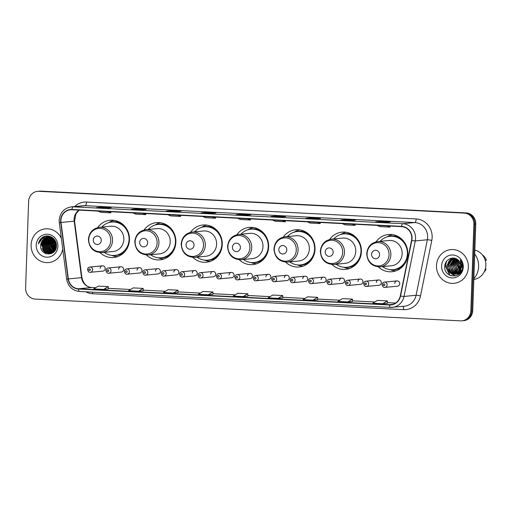 <?xml version="1.0" encoding="UTF-8"?>
<svg xmlns="http://www.w3.org/2000/svg" width="512" height="512" viewBox="0 0 512 512"><rect width="100%" height="100%" fill="white"/><g stroke="black" fill="none" stroke-linecap="round" stroke-linejoin="round"><path stroke-width="0.77" d="M378.406 266.88A18.694 17.613 -95.4 0 0 391.962 271.738A18.694 17.613 -95.4 0 0 407.802 254.029A18.694 17.613 -95.4 0 0 388.416 234.515A18.694 17.613 -95.4 0 0 376.019 241.843M332.019 264.506A18.694 17.613 -95.4 0 0 345.574 269.363A18.694 17.613 -95.4 0 0 361.414 251.654A18.694 17.613 -95.4 0 0 342.029 232.141A18.694 17.613 -95.4 0 0 329.632 239.469M285.638 262.131A18.694 17.613 -95.4 0 0 299.194 266.982A18.694 17.613 -95.4 0 0 315.027 249.274A18.694 17.613 -95.4 0 0 295.642 229.76A18.694 17.613 -95.4 0 0 283.251 237.094M239.251 259.757A18.694 17.613 -95.4 0 0 252.806 264.608A18.694 17.613 -95.4 0 0 268.64 246.899A18.694 17.613 -95.4 0 0 249.254 227.386A18.694 17.613 -95.4 0 0 236.864 234.714M192.864 257.382A18.694 17.613 -95.4 0 0 206.419 262.234A18.694 17.613 -95.4 0 0 222.253 244.525A18.694 17.613 -95.4 0 0 202.867 225.011A18.694 17.613 -95.4 0 0 190.477 232.339M146.477 255.002A18.694 17.613 -95.4 0 0 160.032 259.859A18.694 17.613 -95.4 0 0 175.872 242.15A18.694 17.613 -95.4 0 0 156.486 222.637A18.694 17.613 -95.4 0 0 144.09 229.965M100.09 252.627A18.694 17.613 -95.4 0 0 113.645 257.485A18.694 17.613 -95.4 0 0 129.485 239.776A18.694 17.613 -95.4 0 0 110.099 220.262A18.694 17.613 -95.4 0 0 97.702 227.59M120.877 266.771L108.269 267.974A2.643 2.49 84.6 0 1 111.014 270.733A2.643 2.49 84.6 0 1 108.774 273.242L121.376 272.038A2.643 2.49 -95.4 0 0 123.616 269.53A2.643 2.49 -95.4 0 0 120.877 266.771A2.643 2.49 -95.4 0 0 118.63 269.274M139.283 267.712L126.675 268.915A2.643 2.49 84.6 0 1 129.421 271.674A2.643 2.49 84.6 0 1 127.181 274.182L139.782 272.979A2.643 2.49 -95.4 0 0 142.022 270.477A2.643 2.49 -95.4 0 0 139.283 267.712A2.643 2.49 -95.4 0 0 137.043 270.221M157.69 268.653L145.088 269.856A2.643 2.49 84.6 0 1 147.827 272.621A2.643 2.49 84.6 0 1 145.587 275.123L158.195 273.92A2.643 2.49 -95.4 0 0 160.435 271.418A2.643 2.49 -95.4 0 0 157.69 268.653A2.643 2.49 -95.4 0 0 155.45 271.162M176.096 269.6L163.494 270.803A2.643 2.49 84.6 0 1 166.24 273.562A2.643 2.49 84.6 0 1 163.994 276.07L176.602 274.867A2.643 2.49 -95.4 0 0 178.842 272.358A2.643 2.49 -95.4 0 0 176.096 269.6A2.643 2.49 -95.4 0 0 173.856 272.102M194.509 270.541L181.901 271.744A2.643 2.49 84.6 0 1 184.646 274.502A2.643 2.49 84.6 0 1 182.406 277.011L195.008 275.808A2.643 2.49 -95.4 0 0 197.248 273.306A2.643 2.49 -95.4 0 0 194.509 270.541A2.643 2.49 -95.4 0 0 192.269 273.05M212.915 271.482L200.314 272.685A2.643 2.49 84.6 0 1 203.053 275.45A2.643 2.49 84.6 0 1 200.813 277.952L213.414 276.749A2.643 2.49 -95.4 0 0 215.661 274.246A2.643 2.49 -95.4 0 0 212.915 271.482A2.643 2.49 -95.4 0 0 210.675 273.99M231.322 272.429L218.72 273.626A2.643 2.49 84.6 0 1 221.459 276.39A2.643 2.49 84.6 0 1 219.219 278.893L231.827 277.696A2.643 2.49 -95.4 0 0 234.067 275.187A2.643 2.49 -95.4 0 0 231.322 272.429A2.643 2.49 -95.4 0 0 229.082 274.931M249.728 273.37L237.126 274.573A2.643 2.49 84.6 0 1 239.872 277.331A2.643 2.49 84.6 0 1 237.632 279.84L250.234 278.637A2.643 2.49 -95.4 0 0 252.474 276.128A2.643 2.49 -95.4 0 0 249.728 273.37A2.643 2.49 -95.4 0 0 247.488 275.878M268.141 274.31L255.533 275.514A2.643 2.49 84.6 0 1 258.278 278.278A2.643 2.49 84.6 0 1 256.038 280.781L268.64 279.578A2.643 2.49 -95.4 0 0 270.88 277.075A2.643 2.49 -95.4 0 0 268.141 274.31A2.643 2.49 -95.4 0 0 265.901 276.819M286.547 275.258L273.946 276.454A2.643 2.49 84.6 0 1 276.685 279.219A2.643 2.49 84.6 0 1 274.445 281.722L287.053 280.525A2.643 2.49 -95.4 0 0 289.293 278.016A2.643 2.49 -95.4 0 0 286.547 275.258A2.643 2.49 -95.4 0 0 284.307 277.76M304.954 276.198L292.352 277.402A2.643 2.49 84.6 0 1 295.098 280.16A2.643 2.49 84.6 0 1 292.851 282.669L305.459 281.466A2.643 2.49 -95.4 0 0 307.699 278.957A2.643 2.49 -95.4 0 0 304.954 276.198A2.643 2.49 -95.4 0 0 302.714 278.701M323.366 277.139L310.758 278.342A2.643 2.49 84.6 0 1 313.504 281.101A2.643 2.49 84.6 0 1 311.264 283.61L323.866 282.406A2.643 2.49 -95.4 0 0 326.106 279.904A2.643 2.49 -95.4 0 0 323.366 277.139A2.643 2.49 -95.4 0 0 321.12 279.648M341.773 278.08L329.165 279.283A2.643 2.49 84.6 0 1 331.91 282.048A2.643 2.49 84.6 0 1 329.67 284.55L342.272 283.347A2.643 2.49 -95.4 0 0 344.512 280.845A2.643 2.49 -95.4 0 0 341.773 278.08A2.643 2.49 -95.4 0 0 339.533 280.589M360.179 279.027L347.578 280.23A2.643 2.49 84.6 0 1 350.317 282.989A2.643 2.49 84.6 0 1 348.077 285.498L360.685 284.294A2.643 2.49 -95.4 0 0 362.925 281.786A2.643 2.49 -95.4 0 0 360.179 279.027A2.643 2.49 -95.4 0 0 357.939 281.53M378.586 279.968L365.984 281.171A2.643 2.49 84.6 0 1 368.73 283.93A2.643 2.49 84.6 0 1 366.483 286.438L379.091 285.235A2.643 2.49 -95.4 0 0 381.331 282.726A2.643 2.49 -95.4 0 0 378.586 279.968A2.643 2.49 -95.4 0 0 376.346 282.477M396.998 280.909L384.39 282.112A2.643 2.49 84.6 0 1 387.136 284.877A2.643 2.49 84.6 0 1 384.896 287.379L397.498 286.176A2.643 2.49 -95.4 0 0 399.738 283.674A2.643 2.49 -95.4 0 0 396.998 280.909A2.643 2.49 -95.4 0 0 394.758 283.418M102.464 265.83L89.862 267.027A2.643 2.49 84.6 0 1 92.602 269.792A2.643 2.49 84.6 0 1 90.362 272.294L102.97 271.098A2.643 2.49 -95.4 0 0 105.21 268.589A2.643 2.49 -95.4 0 0 102.464 265.83A2.643 2.49 -95.4 0 0 100.224 268.333M461.888 320.832L463.77 320.653A10.586 9.971 -95.4 0 0 472.736 310.63L475.763 223.994A10.586 9.971 -95.4 0 0 466.163 212.922L40.845 191.136A10.586 9.971 -95.4 0 0 39.475 191.168L38.534 191.258A10.586 9.971 -95.4 0 1 39.904 191.226A10.586 9.971 -95.4 0 0 38.534 191.258L37.587 191.347A10.586 9.971 -95.4 0 0 28.627 201.37L25.6 288.006A10.586 9.971 -95.4 0 0 35.2 299.078L460.512 320.864A10.586 9.971 -95.4 0 0 461.888 320.832A10.586 9.971 -95.4 0 0 470.854 310.81L473.875 224.173A10.586 9.971 -95.4 0 0 464.275 213.101L38.963 191.315A10.586 9.971 -95.4 0 0 37.587 191.347M464.275 213.101L39.904 191.226L465.222 213.011A10.586 9.971 -95.4 0 1 474.816 224.083A10.586 9.971 -95.4 0 0 465.222 213.011L466.163 212.922M470.854 310.81L471.795 310.72L474.816 224.083L471.795 310.72A10.586 9.971 -95.4 0 1 462.829 320.742A10.586 9.971 -95.4 0 0 471.795 310.72L472.736 310.63M31.098 244.896A16.934 15.949 -95.4 0 0 48.659 262.566A16.934 15.949 -95.4 0 0 62.726 249.082A16.934 15.949 -95.4 0 1 48.659 262.566A16.934 15.949 -95.4 0 1 31.098 244.896A16.934 15.949 -95.4 0 1 45.44 228.851A16.934 15.949 -95.4 0 0 31.098 244.896M436.48 265.651A16.934 15.949 -95.4 0 0 454.035 283.328A16.934 15.949 -95.4 0 0 468.378 267.29A16.934 15.949 -95.4 0 0 450.822 249.613A16.934 15.949 -95.4 0 0 436.48 265.651A16.934 15.949 -95.4 0 0 454.035 283.328A16.934 15.949 -95.4 0 0 468.378 267.29A16.934 15.949 -95.4 0 0 450.822 249.613A16.934 15.949 -95.4 0 0 436.48 265.651M60.902 220.48A11.29 10.637 84.6 0 1 70.464 209.786A11.29 10.637 84.6 0 1 71.93 209.754L401.549 226.637A11.29 10.637 84.6 0 1 411.558 240.397L400.288 295.917A11.29 10.637 84.6 0 1 390.957 304.659A11.29 10.637 84.6 0 1 389.491 304.691L78.502 288.762A11.29 10.637 84.6 0 1 68.358 278.912L60.998 222.445A11.29 10.637 84.6 0 1 60.902 220.48M60.634 220.467A11.571 10.899 -95.4 0 0 60.73 222.477L68.09 278.95A11.571 10.899 -95.4 0 0 78.49 289.043L389.478 304.973A11.571 10.899 -95.4 0 0 400.544 295.974L411.814 240.461A11.571 10.899 -95.4 0 0 401.555 226.355L71.936 209.472A11.571 10.899 -95.4 0 0 60.634 220.467M385.606 222.374L390.317 221.926L380.352 221.414L375.635 221.862L385.606 222.374M380.326 222.099L380.352 221.414M350.72 220.589L355.43 220.141L345.459 219.629L340.749 220.077L350.72 220.589M345.44 220.314L345.459 219.629M315.827 218.803L320.538 218.355L310.573 217.843L305.862 218.291L315.827 218.803M310.547 218.528L310.573 217.843M280.941 217.018L285.651 216.563L275.68 216.058L270.97 216.506L280.941 217.018M275.661 216.742L275.68 216.058M106.496 208.083L111.206 207.635L101.235 207.123L96.525 207.571L106.496 208.083M101.216 207.808L101.235 207.123M141.382 209.869L146.093 209.421L136.128 208.909L131.411 209.357L141.382 209.869M136.102 209.594L136.128 208.909M176.269 211.654L180.986 211.206L171.014 210.694L166.304 211.142L176.269 211.654M170.989 211.379L171.014 210.694M211.162 213.44L215.872 212.992L205.907 212.48L201.19 212.934L211.162 213.44L201.242 212.928A2.822 0.941 92.9 0 0 201.19 212.934M205.882 213.171L205.907 212.48M246.048 215.226L250.765 214.778L240.794 214.272L236.083 214.72L246.048 215.226M240.768 214.957L240.794 214.272M61.318 238.304A16.934 15.949 -95.4 0 0 45.44 228.851A16.934 15.949 -95.4 0 1 61.318 238.304M312.986 300.154L317.651 299.706L317.594 297.338L307.629 296.826L303.021 299.642L312.986 300.154L317.594 297.338M347.878 301.939L352.486 299.123L342.515 298.611L337.907 301.427L347.878 301.939L352.544 301.485M382.765 303.725L387.373 300.909L377.402 300.397L372.8 303.213L382.765 303.725L387.43 303.277M208.32 294.79L212.986 294.349L212.928 291.974L202.957 291.462L198.349 294.278L208.32 294.79L212.928 291.974M173.434 293.005L178.042 290.189L168.07 289.677L163.462 292.493L173.434 293.005L178.093 292.55M138.541 291.219L143.149 288.403L133.184 287.891L128.576 290.707L138.541 291.219L143.206 290.765M103.654 289.434L108.32 288.986L108.262 286.618L98.291 286.106L93.683 288.922L103.654 289.434L108.262 286.618M278.099 298.368L282.765 297.92L282.707 295.552L272.736 295.04L268.128 297.856L278.099 298.368L282.707 295.552M243.206 296.576L247.923 296.128L247.814 293.76L237.85 293.254L233.242 296.07L243.206 296.576L247.814 293.76M237.581 218.24L240.422 219.488L250.394 220L250.496 218.899M247.546 218.746L250.394 220M202.688 216.448L205.536 217.702L215.501 218.214L215.603 217.114M212.659 216.96L215.501 218.214M167.802 214.662L170.643 215.917L180.614 216.429L180.717 215.328M177.766 215.174L180.614 216.429M132.909 212.877L135.757 214.131L145.728 214.637L145.83 213.536M142.88 213.389L145.728 214.637M98.022 211.091L100.87 212.339L110.835 212.851L110.938 211.75M107.987 211.603L110.835 212.851M272.467 220.026L275.315 221.274L285.28 221.786L285.382 220.685M282.438 220.531L285.28 221.786M307.354 221.811L310.202 223.066L320.173 223.571L320.275 222.47M317.325 222.323L320.173 223.571M342.246 223.597L345.094 224.851L355.059 225.357L355.162 224.256M352.211 224.109L355.059 225.357M377.133 225.382L379.981 226.637L389.952 227.149L390.054 226.048M387.104 225.894L389.952 227.149M178.042 290.189L178.093 292.563M143.149 288.403L143.206 290.771M352.486 299.123L352.544 301.491M387.373 300.909L387.43 303.283M56.013 246.464L55.744 243.654L54.867 243.616M55.61 248.48L54.56 243.891L54.963 241.741M55.718 248.115L54.854 243.866L55.149 242.086M55.123 249.626L53.376 244.006L54.272 240.691M55.245 249.376L53.67 243.974L54.438 240.922M54.611 250.47L52.198 244.115L53.606 239.936M54.739 250.278L52.493 244.09L53.766 240.102M54.08 251.142L51.021 244.23L52.954 239.347M54.214 250.989L51.315 244.205L53.114 239.482M53.536 251.693L49.843 244.339L52.314 238.88M53.677 251.565L50.138 244.314L52.474 238.989M52.986 252.147L51.987 251.558L48.666 244.454L51.686 238.509M53.126 252.045L52.282 251.533L48.96 244.429L51.846 238.598M52.422 252.525L50.81 251.674L47.488 244.57L51.066 238.214M52.57 252.435L51.104 251.642L47.782 244.538L51.219 238.285M52.467 252.966L52.013 252.87M51.866 252.832L49.632 251.782L46.31 244.678L50.451 237.99M52.006 252.762L49.926 251.757L46.605 244.653L50.605 238.042M51.891 253.152L51.443 253.101M51.29 253.075L48.454 251.898L45.133 244.794L49.837 237.818M52.038 253.114L51.584 253.05M51.437 253.018L48.749 251.872L45.427 244.762L49.99 237.856M51.309 253.286L50.867 253.274M50.714 253.267L47.277 252.006L43.955 244.902L48.147 238.182L49.229 237.709M51.456 253.261L51.008 253.235M50.861 253.222L47.571 251.981L44.25 244.877L48.442 238.157L49.382 237.728M52.627 252.902L50.278 253.395M50.131 253.402L46.093 252.122L42.778 245.018L46.97 238.298L48.634 237.645M52.352 253.075L50.726 253.37M50.874 253.357L50.426 253.37M50.278 253.37L46.387 252.096L43.072 244.986L47.264 238.266L48.781 237.658M48.506 237.638A7.974 7.514 -95.4 0 0 47.469 237.658A7.974 7.514 -95.4 0 0 40.717 245.216C39.494 256.314 56.493 256.947 56.416 246.074C57.178 238.496 47.923 233.094 42.15 237.574C40.141 239.13 38.899 241.203 38.419 243.789C40.326 239.181 43.686 237.133 48.506 237.638C53.152 238.33 55.661 241.107 56.032 245.952L52.23 252.64L49.549 253.485L44.915 252.237L41.6 245.126L45.792 238.406L48.038 237.626M53.542 238.586L48.333 237.6L52.614 238.861L56.326 245.926L52.525 252.608L49.549 253.485M49.696 253.466L45.21 252.205L41.894 245.101L46.086 238.381L48.186 237.626M55.821 242.95L55.923 242.413M55.078 241.408L55.283 240.915M55.258 241.715L55.437 241.222M54.394 240.454L54.694 239.955M54.566 240.666L54.842 240.166M53.734 239.744L54.131 239.238M53.901 239.904L54.272 239.392M53.088 239.194L53.491 238.771M53.248 239.322L53.651 238.88M52.454 238.752L52.864 238.4M52.608 238.854L53.024 238.483M51.827 238.4L52.243 238.106M51.981 238.483L52.397 238.17M51.206 238.125L51.629 237.875M51.77 237.798L52.192 237.594M51.36 238.189L51.782 237.926M51.923 237.85L52.346 237.632M50.592 237.914L51.014 237.709M51.155 237.645L51.59 237.485M50.746 237.958L51.168 237.747M51.309 237.677L51.738 237.504M49.978 237.76L50.406 237.594M51.13 237.382L51.571 237.293M51.283 237.389L51.808 237.254M50.131 237.792L50.56 237.619M50.701 237.568L51.136 237.427M52.211 237.51L49.811 237.53M49.952 237.498L50.394 237.402M50.534 237.382L51.725 237.434M49.523 237.677L49.958 237.542M50.106 237.504L50.541 237.402M50.688 237.376L51.827 237.267M48.774 237.606L49.21 237.517M49.357 237.491L52.422 237.651M48.928 237.613L49.363 237.517M48.275 237.587L54.176 239.27M40.717 245.216L44.909 238.49L47.603 237.645M53.107 238.534A14.995 14.125 -95.4 0 0 52.928 239.072M52.646 240.134A14.995 14.125 -95.4 0 0 52.243 243.142A14.995 14.125 -95.4 0 0 52.237 243.686M43.264 236.915A14.995 14.125 -95.4 0 0 42.323 238.822M41.318 242.522A14.995 14.125 -95.4 0 0 41.171 244.198M36.218 245.152A11.501 10.835 -95.4 0 0 46.65 257.19A11.501 10.835 -95.4 0 0 57.882 246.266A11.501 10.835 -95.4 0 0 47.45 234.227A11.501 10.835 -95.4 0 0 36.218 245.152M52.698 247.507A14.995 14.125 -95.4 0 0 53.85 250.675M38.419 243.789L43.584 236.762M41.466 239.443L44.582 236.749L46.317 236.026M46.176 253.805L42.906 250.144M42.195 242.47L43.846 239.181M45.363 237.594L48.038 236.019M43.373 242.355L45.024 239.072M45.344 238.669L45.926 238.042M46.566 237.459L48.723 236.109M44.55 242.24L46.202 238.957M46.522 238.554L47.104 237.926M47.571 237.491L49.382 236.25M45.728 242.131L47.379 238.848M47.699 238.445L48.282 237.811M48.506 237.6L50.029 236.442M46.906 242.016L48.557 238.733M48.877 238.33L49.421 237.734M49.683 237.485L50.669 236.678M51.629 252.941L51.232 252.627M50.88 252.32L48.8 249.581M48.083 241.907L49.734 238.624M50.906 237.331L51.309 236.979M52.058 252.211L49.978 249.472M49.261 241.792L50.912 238.509M50.438 241.683L51.917 238.637M51.616 241.568L52.685 239.142M52.787 238.976L53.094 238.522M52.794 241.459L53.446 239.782M53.555 239.578L53.862 239.027M53.971 241.344L54.214 240.621M41.107 239.744L44.435 236.762L46.157 236.045M45.824 253.677L42.074 248.454M41.683 244.333L43.501 239.462M45.19 237.626L47.949 236.013M42.861 244.218L44.678 239.354M45.05 238.867L45.709 238.118M46.426 237.466L48.64 236.096M44.038 244.102L45.856 239.238M46.227 238.752L46.893 238.01M47.456 237.478L49.299 236.23M45.216 243.994L47.034 239.13M47.405 238.637L48.07 237.894M48.397 237.574L49.952 236.41M46.394 243.878L48.211 239.014M48.582 238.528L49.248 237.779M49.549 237.485L50.592 236.646M51.526 252.986L50.925 252.506M50.509 252.128L47.962 247.891M47.571 243.77L49.389 238.906M49.76 238.413L50.195 237.914M50.758 237.35L51.232 236.941M51.693 252.013L49.139 247.782M48.749 243.654L50.566 238.79M52.87 251.904L50.323 247.667M49.926 243.546L51.75 238.675M51.104 243.43L52.589 239.072M52.691 238.912L52.928 238.566M52.282 243.322L53.357 239.693M53.459 239.494L53.766 238.957M53.466 243.206L54.118 240.499M101.254 240.467A4.23 3.987 -95.4 0 0 97.414 236.038A4.23 3.987 -95.4 0 0 93.28 240.064A4.23 3.987 -95.4 0 0 97.12 244.493A4.23 3.987 -95.4 0 0 101.254 240.467M101.786 252.589L113.075 251.514A12.698 11.962 -95.4 0 0 123.834 239.482A12.698 11.962 -95.4 0 0 110.669 226.227L99.373 227.309C92.813 228.474 89.165 232.499 88.416 239.386C89.088 247.936 93.549 252.333 101.786 252.589A12.698 11.962 -95.4 0 0 112.544 240.563A12.698 11.962 -95.4 0 0 99.373 227.309M104.243 252.358A16.755 15.782 -95.4 0 0 114.874 255.418A16.755 15.782 -95.4 0 0 129.069 239.546A16.755 15.782 -95.4 0 0 111.693 222.054A16.755 15.782 -95.4 0 0 101.83 227.072M128.422 232.653A16.755 15.782 -95.4 0 0 112.166 222.01L111.693 222.054M114.874 255.418L115.347 255.373A16.755 15.782 -95.4 0 0 129.299 241.85M117.562 256.627A18.342 17.28 84.6 0 1 112.442 255.635L111.75 255.386M108.634 222.675L109.261 222.304A18.342 17.28 84.6 0 1 114.106 220.365M147.642 242.842A4.23 3.987 -95.4 0 0 143.802 238.413A4.23 3.987 -95.4 0 0 139.661 242.438A4.23 3.987 -95.4 0 0 143.501 246.867A4.23 3.987 -95.4 0 0 147.642 242.842M148.173 254.963L159.462 253.888A12.698 11.962 -95.4 0 0 170.221 241.862A12.698 11.962 -95.4 0 0 157.05 228.608L145.76 229.683C139.2 230.854 135.546 234.874 134.803 241.76C135.475 250.31 139.936 254.714 148.173 254.963A12.698 11.962 -95.4 0 0 158.931 242.938A12.698 11.962 -95.4 0 0 145.76 229.683M150.624 254.733A16.755 15.782 -95.4 0 0 161.261 257.792A16.755 15.782 -95.4 0 0 175.456 241.92A16.755 15.782 -95.4 0 0 158.08 224.435A16.755 15.782 -95.4 0 0 148.218 229.446M174.81 235.034A16.755 15.782 -95.4 0 0 158.554 224.39L158.08 224.435M161.261 257.792L161.734 257.747A16.755 15.782 -95.4 0 0 175.686 244.224M163.949 259.002A18.342 17.28 84.6 0 1 158.829 258.01L158.138 257.76M155.021 225.056L155.648 224.678A18.342 17.28 84.6 0 1 160.486 222.739M194.022 245.222A4.23 3.987 -95.4 0 0 190.182 240.787A4.23 3.987 -95.4 0 0 186.048 244.813A4.23 3.987 -95.4 0 0 189.888 249.242A4.23 3.987 -95.4 0 0 194.022 245.222M194.56 257.344L205.85 256.262A12.698 11.962 -95.4 0 0 216.608 244.237A12.698 11.962 -95.4 0 0 203.437 230.982L192.147 232.058C185.587 233.229 181.933 237.254 181.19 244.134C181.862 252.685 186.317 257.088 194.56 257.344A12.698 11.962 -95.4 0 0 205.312 245.312A12.698 11.962 -95.4 0 0 192.147 232.058M197.011 257.107A16.755 15.782 -95.4 0 0 207.648 260.166A16.755 15.782 -95.4 0 0 221.843 244.294A16.755 15.782 -95.4 0 0 204.467 226.81A16.755 15.782 -95.4 0 0 194.598 231.827M221.197 237.408A16.755 15.782 -95.4 0 0 204.941 226.765L204.467 226.81M207.648 260.166L208.122 260.122A16.755 15.782 -95.4 0 0 222.074 246.598M210.336 261.376A18.342 17.28 84.6 0 1 205.216 260.39L204.525 260.134M201.408 227.43L202.035 227.053A18.342 17.28 84.6 0 1 206.874 225.114M240.41 247.597A4.23 3.987 -95.4 0 0 236.57 243.168A4.23 3.987 -95.4 0 0 232.435 247.187A4.23 3.987 -95.4 0 0 236.275 251.616A4.23 3.987 -95.4 0 0 240.41 247.597M240.941 259.718L252.237 258.643A12.698 11.962 -95.4 0 0 262.989 246.611A12.698 11.962 -95.4 0 0 249.824 233.357L238.534 234.432C231.974 235.603 228.32 239.629 227.571 246.509C228.25 255.059 232.704 259.462 240.941 259.718A12.698 11.962 -95.4 0 0 251.699 247.686A12.698 11.962 -95.4 0 0 238.534 234.432M243.398 259.482A16.755 15.782 -95.4 0 0 254.035 262.541A16.755 15.782 -95.4 0 0 268.224 246.675A16.755 15.782 -95.4 0 0 250.854 229.184A16.755 15.782 -95.4 0 0 240.986 234.202M267.584 239.782A16.755 15.782 -95.4 0 0 251.322 229.139L250.854 229.184M254.035 262.541L254.502 262.496A16.755 15.782 -95.4 0 0 268.461 248.973M256.717 263.75A18.342 17.28 84.6 0 1 251.603 262.765L250.912 262.515M247.789 229.805L248.422 229.427A18.342 17.28 84.6 0 1 253.261 227.488M286.797 249.971A4.23 3.987 -95.4 0 0 282.957 245.542A4.23 3.987 -95.4 0 0 278.822 249.562A4.23 3.987 -95.4 0 0 282.662 253.99A4.23 3.987 -95.4 0 0 286.797 249.971M287.328 262.093L298.624 261.018A12.698 11.962 -95.4 0 0 309.376 248.986A12.698 11.962 -95.4 0 0 296.211 235.731L284.922 236.806C278.355 237.978 274.707 242.003 273.958 248.883C274.637 257.434 279.091 261.837 287.328 262.093A12.698 11.962 -95.4 0 0 298.086 250.061A12.698 11.962 -95.4 0 0 284.922 236.806M289.786 261.856A16.755 15.782 -95.4 0 0 300.422 264.922A16.755 15.782 -95.4 0 0 314.611 249.05A16.755 15.782 -95.4 0 0 297.242 231.558A16.755 15.782 -95.4 0 0 287.373 236.576M313.965 242.157A16.755 15.782 -95.4 0 0 297.709 231.514L297.242 231.558M300.422 264.922L300.89 264.877A16.755 15.782 -95.4 0 0 314.842 251.354M303.104 266.125A18.342 17.28 84.6 0 1 297.984 265.139L297.299 264.89M294.176 232.179L294.81 231.802A18.342 17.28 84.6 0 1 299.648 229.869M333.184 252.346A4.23 3.987 -95.4 0 0 329.344 247.917A4.23 3.987 -95.4 0 0 325.21 251.936A4.23 3.987 -95.4 0 0 329.05 256.371A4.23 3.987 -95.4 0 0 333.184 252.346M333.715 264.467L345.005 263.392A12.698 11.962 -95.4 0 0 355.763 251.36A12.698 11.962 -95.4 0 0 342.598 238.106L331.302 239.187C324.742 240.352 321.094 244.378 320.346 251.264C321.018 259.808 325.478 264.211 333.715 264.467A12.698 11.962 -95.4 0 0 344.474 252.442A12.698 11.962 -95.4 0 0 331.302 239.187M336.173 264.237A16.755 15.782 -95.4 0 0 346.803 267.296A16.755 15.782 -95.4 0 0 360.998 251.424A16.755 15.782 -95.4 0 0 343.622 233.933A16.755 15.782 -95.4 0 0 333.76 238.95M360.352 244.531A16.755 15.782 -95.4 0 0 344.096 233.888L343.622 233.933M346.803 267.296L347.277 267.251A16.755 15.782 -95.4 0 0 361.229 253.728M349.491 268.506A18.342 17.28 84.6 0 1 344.371 267.514L343.68 267.264M340.563 234.554L341.19 234.182A18.342 17.28 84.6 0 1 346.035 232.243M379.571 254.72A4.23 3.987 -95.4 0 0 375.731 250.291A4.23 3.987 -95.4 0 0 371.59 254.317A4.23 3.987 -95.4 0 0 375.43 258.746A4.23 3.987 -95.4 0 0 379.571 254.72M380.102 266.842L391.392 265.766A12.698 11.962 -95.4 0 0 402.15 253.741A12.698 11.962 -95.4 0 0 388.979 240.486L377.69 241.562C371.13 242.726 367.475 246.752 366.733 253.638C367.405 262.189 371.866 266.586 380.102 266.842A12.698 11.962 -95.4 0 0 390.861 254.816A12.698 11.962 -95.4 0 0 377.69 241.562M382.554 266.611A16.755 15.782 -95.4 0 0 393.19 269.67A16.755 15.782 -95.4 0 0 407.386 253.798A16.755 15.782 -95.4 0 0 390.01 236.307A16.755 15.782 -95.4 0 0 380.147 241.325M406.739 246.906A16.755 15.782 -95.4 0 0 390.483 236.262L390.01 236.307M393.19 269.67L393.664 269.626A16.755 15.782 -95.4 0 0 407.616 256.102M395.878 270.88A18.342 17.28 84.6 0 1 390.758 269.888L390.067 269.638M386.95 236.934L387.578 236.557A18.342 17.28 84.6 0 1 392.416 234.618M462.163 264.442A7.974 7.514 -95.4 0 0 462.438 266.893M473.85 278.778A19.046 17.946 -95.4 0 0 478.618 266.605A19.046 17.946 -95.4 0 0 474.714 253.984M473.824 279.475A14.995 14.125 -95.4 0 0 485.869 265.35A14.995 14.125 -95.4 0 0 474.854 250.048M460.845 268.595L460.294 263.456L459.174 263.565L459.014 264.742L461.594 271.296M461.03 271.162L460.403 270.47M460.218 270.227L458.643 264.774L459.526 261.517M460.358 271.987L459.738 271.494M459.546 271.309L457.146 264.922L458.701 260.557M461.114 272.218L457.523 264.883L458.906 260.768M458.861 272.134L455.648 265.062L457.926 259.834M460.666 272.896L457.094 269.709L456.026 265.024L458.118 259.994M458.17 272.774L457.421 272.314L454.157 265.203L457.178 259.29M460.288 273.395L456.006 270.49L454.528 265.171L457.363 259.405M459.52 273.728L459.194 273.702M459.008 273.677L458.432 273.574M458.24 273.53L457.651 273.357M457.459 273.28L455.923 272.454L452.659 265.344L456.461 258.88M460.032 273.696L454.893 271.13L453.03 265.312L456.634 258.97M459.398 273.818L458.458 273.882M458.272 273.882L457.702 273.843M457.51 273.824L456.934 273.722M456.742 273.67L454.426 272.602L451.162 265.491L455.782 258.579M457.696 273.76L452.915 270.63L451.533 265.453L455.942 258.643M459.968 273.274L456.96 274.022M456.774 274.022L456.205 273.99M456.013 273.965L452.934 272.742L449.664 265.632L453.914 258.906L455.181 258.368M456.96 273.984L451.539 270.938L450.042 265.594L455.238 258.445M456.403 274.099L455.462 274.17M455.277 274.163L451.437 272.883L448.173 265.773L452.416 259.046L454.522 258.298M455.462 274.125L450.381 271.526L448.544 265.741L449.914 261.651L454.227 258.426M459.238 271.699L461.12 266.739C461.158 264.339 460.365 262.291 458.733 260.595C454.176 255.245 445.05 259.027 444.781 265.958C443.341 278.221 461.978 279.52 462.554 267.533L462.592 266.938C462.656 264.326 461.914 261.99 460.371 259.93L461.843 266.835L459.238 271.699L457.203 273.434L454.534 274.278L449.939 273.03L446.675 265.92L450.918 259.194L454.982 258.317M454.726 274.259L449.011 271.814L447.046 265.882L448.998 261.011L453.28 258.432M441.594 265.914A11.501 10.835 -95.4 0 0 452.026 277.952A11.501 10.835 -95.4 0 0 463.264 267.027A11.501 10.835 -95.4 0 0 452.826 254.989A11.501 10.835 -95.4 0 0 441.594 265.914M484.013 272.211A11.29 10.637 -95.4 0 0 486.093 269.082L485.261 269.158M485.363 268.806L486.093 269.082M485.254 260.384L486.4 260.275A11.29 10.637 -95.4 0 0 482.362 254.861M451.277 275.834L449.754 274.97L445.421 265.702L446.682 261.184M455.36 275.962L451.866 273.99M451.546 273.69L449.536 270.931M448.806 263.053L450.413 259.706M450.72 259.302L451.802 258.138M458.925 274.246L458.419 273.888M457.53 273.12L455.52 270.355M454.79 262.483L456.403 259.13M450.592 275.61L449.568 274.989L445.229 265.722L446.112 261.99M455.219 275.994L451.533 273.875M451.149 273.498L448.666 269.21M448.262 264.966L450.042 259.994M450.394 259.501L451.597 258.17M40.845 191.136L38.963 191.315M475.763 223.994L473.875 224.173M79.104 210.118A11.29 10.637 -95.4 0 0 74.093 219.219A11.29 10.637 -95.4 0 0 74.189 221.184L81.549 277.658A11.29 10.637 -95.4 0 0 91.693 287.507L95.667 287.712L91.802 287.501A6.349 2.112 -87.1 0 1 91.904 287.514M74.643 206.554A17.638 16.614 84.6 0 1 86.522 202.042L416.141 218.925A3.526 1.171 -87.1 0 1 414.842 222.56L85.222 205.677A14.112 13.293 -95.4 0 0 83.392 205.722L71.328 206.867A14.112 13.293 84.6 0 1 73.158 206.829A3.526 1.171 92.9 0 0 71.936 209.472M416.141 218.925A17.638 16.614 84.6 0 1 432.141 237.382A17.638 16.614 84.6 0 1 431.782 240.429L420.512 295.942A17.638 16.614 84.6 0 1 403.642 309.658L92.653 293.734A17.638 16.614 84.6 0 1 85.83 291.802M427.642 237.325A14.112 13.293 -95.4 0 0 414.842 222.56L402.778 223.712A14.112 13.293 84.6 0 1 415.29 240.915L404.019 296.429A14.112 13.293 84.6 0 1 392.352 307.36A14.112 13.293 84.6 0 1 390.522 307.398A3.526 1.171 92.9 0 1 390.464 307.398L404.416 306.208A14.112 13.293 -95.4 0 0 416.083 295.277L427.354 239.763A14.112 13.293 -95.4 0 0 427.642 237.325M71.328 206.867C64.051 208.166 60 212.64 59.174 220.282L59.29 222.701L60.73 222.477M390.406 307.392L79.533 291.475A3.526 1.171 -87.1 0 1 79.475 291.475A3.526 1.171 -87.1 0 1 78.49 289.043M389.478 304.973A3.526 1.171 92.9 0 0 390.464 307.398L79.475 291.475C72.384 290.573 68.102 286.47 66.65 279.174L68.09 278.95M400.544 295.974A3.526 0.365 11.5 0 0 404.019 296.429L416.083 295.277A3.526 0.365 -168.5 0 1 420.512 295.942M411.814 240.461A3.526 0.365 11.5 0 0 415.29 240.915L427.354 239.763A3.526 0.365 -168.5 0 1 431.782 240.429M401.555 226.355A3.526 1.171 -87.1 0 1 402.778 223.712L73.158 206.829L85.222 205.677A3.526 1.171 -87.1 0 0 86.522 202.042M92.582 292.147A3.526 1.171 -87.1 0 1 92.653 293.734M402.906 306.355A3.526 1.171 -87.1 0 1 403.642 309.658M389.491 304.691L392.397 304.41M60.998 222.445L74.554 221.165L81.92 277.638L68.358 278.912M78.502 288.762L91.693 287.507A6.349 2.112 -87.1 0 1 91.802 287.501C86.784 287.168 83.488 283.878 81.92 277.638M108.301 288.358L130.56 289.498L108.301 288.346M165.459 291.277L143.194 290.138L165.446 291.283M200.346 293.062L178.08 291.923L200.333 293.069M212.973 293.715L235.226 294.854L212.966 293.709M247.859 295.501L270.112 296.64L247.859 295.494M305.011 298.419L282.746 297.28L305.005 298.432M317.638 299.078L339.891 300.218L317.638 299.066M374.79 301.997L352.525 300.858L374.778 302.003M387.418 302.65L395.507 303.066L387.418 302.643M110.739 240.589A11.667 10.989 -95.4 0 0 100.154 228.384A11.667 10.989 -95.4 0 0 88.762 239.462A11.667 10.989 -95.4 0 0 99.341 251.674A11.667 10.989 -95.4 0 0 110.739 240.589M122.144 223.814A16.915 15.936 -95.4 0 0 110.573 222.208M113.747 255.482A16.915 15.936 -95.4 0 0 124.806 251.718M157.12 242.97A11.667 10.989 -95.4 0 0 146.541 230.758A11.667 10.989 -95.4 0 0 135.142 241.843A11.667 10.989 -95.4 0 0 145.728 254.048A11.667 10.989 -95.4 0 0 157.12 242.97M168.531 226.189A16.915 15.936 -95.4 0 0 156.96 224.582M160.134 257.856A16.915 15.936 -95.4 0 0 171.194 254.093M203.507 245.344A11.667 10.989 -95.4 0 0 192.928 233.133A11.667 10.989 -95.4 0 0 181.53 244.218A11.667 10.989 -95.4 0 0 192.115 256.429A11.667 10.989 -95.4 0 0 203.507 245.344M214.918 228.563A16.915 15.936 -95.4 0 0 203.347 226.957M206.522 260.23A16.915 15.936 -95.4 0 0 217.581 256.467M249.894 247.718A11.667 10.989 -95.4 0 0 239.309 235.507A11.667 10.989 -95.4 0 0 227.917 246.592A11.667 10.989 -95.4 0 0 238.496 258.803A11.667 10.989 -95.4 0 0 249.894 247.718M261.306 230.938A16.915 15.936 -95.4 0 0 249.734 229.331M252.909 262.611A16.915 15.936 -95.4 0 0 263.962 258.842M296.282 250.093A11.667 10.989 -95.4 0 0 285.696 237.882A11.667 10.989 -95.4 0 0 274.304 248.966A11.667 10.989 -95.4 0 0 284.883 261.178A11.667 10.989 -95.4 0 0 296.282 250.093M307.686 233.312A16.915 15.936 -95.4 0 0 296.122 231.712M299.29 264.986A16.915 15.936 -95.4 0 0 310.349 261.222M342.669 252.467A11.667 10.989 -95.4 0 0 332.083 240.262A11.667 10.989 -95.4 0 0 320.691 251.341A11.667 10.989 -95.4 0 0 331.27 263.552A11.667 10.989 -95.4 0 0 342.669 252.467M354.074 235.693A16.915 15.936 -95.4 0 0 342.502 234.086M345.677 267.36A16.915 15.936 -95.4 0 0 356.736 263.597M389.05 254.842A11.667 10.989 -95.4 0 0 378.47 242.637A11.667 10.989 -95.4 0 0 367.072 253.722A11.667 10.989 -95.4 0 0 377.658 265.926A11.667 10.989 -95.4 0 0 389.05 254.842M400.461 238.067A16.915 15.936 -95.4 0 0 388.89 236.461M392.064 269.734A16.915 15.936 -95.4 0 0 403.123 265.971M90.355 269.76A0.883 0.832 -95.4 0 0 89.555 268.838A0.883 0.832 -95.4 0 0 88.691 269.677A0.883 0.832 -95.4 0 0 89.491 270.598A0.883 0.832 -95.4 0 0 90.355 269.76M108.762 270.707A0.883 0.832 -95.4 0 0 107.962 269.779A0.883 0.832 -95.4 0 0 107.104 270.618A0.883 0.832 -95.4 0 0 107.904 271.546A0.883 0.832 -95.4 0 0 108.762 270.707M127.168 271.648A0.883 0.832 -95.4 0 0 126.368 270.726A0.883 0.832 -95.4 0 0 125.51 271.565A0.883 0.832 -95.4 0 0 126.31 272.486A0.883 0.832 -95.4 0 0 127.168 271.648M145.581 272.589A0.883 0.832 -95.4 0 0 144.781 271.667A0.883 0.832 -95.4 0 0 143.917 272.506A0.883 0.832 -95.4 0 0 144.717 273.427A0.883 0.832 -95.4 0 0 145.581 272.589M163.987 273.536A0.883 0.832 -95.4 0 0 163.187 272.608A0.883 0.832 -95.4 0 0 162.323 273.446A0.883 0.832 -95.4 0 0 163.123 274.368A0.883 0.832 -95.4 0 0 163.987 273.536M182.394 274.477A0.883 0.832 -95.4 0 0 181.594 273.555A0.883 0.832 -95.4 0 0 180.736 274.394A0.883 0.832 -95.4 0 0 181.536 275.315A0.883 0.832 -95.4 0 0 182.394 274.477M200.806 275.418A0.883 0.832 -95.4 0 0 200.006 274.496A0.883 0.832 -95.4 0 0 199.142 275.334A0.883 0.832 -95.4 0 0 199.942 276.256A0.883 0.832 -95.4 0 0 200.806 275.418M219.213 276.358A0.883 0.832 -95.4 0 0 218.413 275.437A0.883 0.832 -95.4 0 0 217.549 276.275A0.883 0.832 -95.4 0 0 218.349 277.197A0.883 0.832 -95.4 0 0 219.213 276.358M237.619 277.306A0.883 0.832 -95.4 0 0 236.819 276.378A0.883 0.832 -95.4 0 0 235.955 277.216A0.883 0.832 -95.4 0 0 236.755 278.144A0.883 0.832 -95.4 0 0 237.619 277.306M256.026 278.246A0.883 0.832 -95.4 0 0 255.226 277.325A0.883 0.832 -95.4 0 0 254.368 278.163A0.883 0.832 -95.4 0 0 255.168 279.085A0.883 0.832 -95.4 0 0 256.026 278.246M274.438 279.187A0.883 0.832 -95.4 0 0 273.638 278.266A0.883 0.832 -95.4 0 0 272.774 279.104A0.883 0.832 -95.4 0 0 273.574 280.026A0.883 0.832 -95.4 0 0 274.438 279.187M292.845 280.134A0.883 0.832 -95.4 0 0 292.045 279.206A0.883 0.832 -95.4 0 0 291.181 280.045A0.883 0.832 -95.4 0 0 291.981 280.973A0.883 0.832 -95.4 0 0 292.845 280.134M311.251 281.075A0.883 0.832 -95.4 0 0 310.451 280.154A0.883 0.832 -95.4 0 0 309.594 280.992A0.883 0.832 -95.4 0 0 310.394 281.914A0.883 0.832 -95.4 0 0 311.251 281.075M329.658 282.016A0.883 0.832 -95.4 0 0 328.858 281.094A0.883 0.832 -95.4 0 0 328 281.933A0.883 0.832 -95.4 0 0 328.8 282.854A0.883 0.832 -95.4 0 0 329.658 282.016M348.07 282.957A0.883 0.832 -95.4 0 0 347.27 282.035A0.883 0.832 -95.4 0 0 346.406 282.874A0.883 0.832 -95.4 0 0 347.206 283.795A0.883 0.832 -95.4 0 0 348.07 282.957M366.477 283.904A0.883 0.832 -95.4 0 0 365.677 282.982A0.883 0.832 -95.4 0 0 364.813 283.814A0.883 0.832 -95.4 0 0 365.613 284.742A0.883 0.832 -95.4 0 0 366.477 283.904M384.883 284.845A0.883 0.832 -95.4 0 0 384.083 283.923A0.883 0.832 -95.4 0 0 383.226 284.762A0.883 0.832 -95.4 0 0 384.026 285.683A0.883 0.832 -95.4 0 0 384.883 284.845M59.29 222.701L66.65 279.174M74.554 221.165L75.962 213.722L79.238 210.131M246.074 215.226L236.128 214.72M176.294 211.654L166.349 211.142M141.408 209.869L131.462 209.357M106.515 208.077L96.57 207.571M280.96 217.011L271.014 216.506M315.853 218.797L305.907 218.291M350.739 220.589L340.794 220.077M385.632 222.374L375.686 221.862M457.901 273.958L457.53 273.997M454.906 274.246L454.534 274.278M89.862 267.027C88.442 267.296 87.661 268.134 87.52 269.562C88.045 271.654 88.992 272.563 90.362 272.294M108.269 267.974C106.854 268.237 106.074 269.082 105.926 270.502C106.451 272.595 107.398 273.51 108.774 273.242M126.675 268.915C125.261 269.178 124.48 270.022 124.333 271.443C124.858 273.536 125.805 274.451 127.181 274.182M145.088 269.856C143.667 270.118 142.886 270.963 142.746 272.39C143.264 274.483 144.218 275.392 145.587 275.123M163.494 270.803C162.08 271.066 161.299 271.91 161.152 273.331C161.677 275.424 162.624 276.339 163.994 276.07M181.901 271.744C180.486 272.006 179.706 272.851 179.558 274.272C180.083 276.365 181.03 277.28 182.406 277.011M200.314 272.685C198.893 272.947 198.112 273.792 197.971 275.213C198.49 277.312 199.437 278.221 200.813 277.952M218.72 273.626C217.299 273.894 216.518 274.733 216.378 276.16C216.896 278.253 217.85 279.162 219.219 278.893M237.126 274.573C235.712 274.835 234.931 275.68 234.784 277.101C235.309 279.194 236.256 280.109 237.632 279.84M255.533 275.514C254.118 275.776 253.338 276.621 253.19 278.042C253.715 280.134 254.662 281.05 256.038 280.781M273.946 276.454C272.525 276.723 271.744 277.562 271.603 278.989C272.122 281.082 273.069 281.99 274.445 281.722M292.352 277.402C290.931 277.664 290.15 278.509 290.01 279.93C290.534 282.022 291.482 282.938 292.851 282.669M310.758 278.342C309.344 278.605 308.563 279.45 308.416 280.87C308.941 282.963 309.888 283.878 311.264 283.61M329.165 279.283C327.75 279.546 326.97 280.39 326.822 281.818C327.347 283.91 328.294 284.819 329.67 284.55M347.578 280.23C346.157 280.493 345.376 281.331 345.235 282.758C345.754 284.851 346.707 285.766 348.077 285.498M365.984 281.171C364.57 281.434 363.789 282.278 363.642 283.699C364.166 285.792 365.114 286.707 366.483 286.438M384.39 282.112C382.976 282.374 382.195 283.219 382.048 284.64C382.573 286.739 383.52 287.648 384.896 287.379"/></g></svg>
